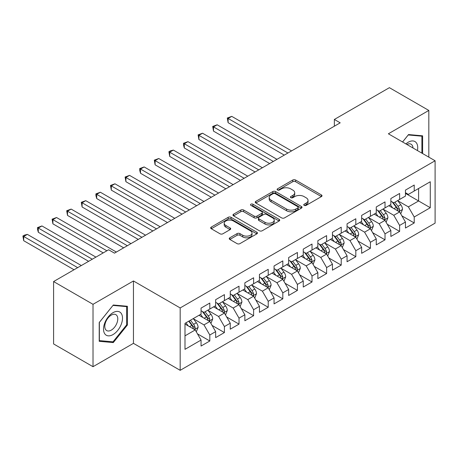 <?xml version="1.0" encoding="UTF-8"?>
<svg xmlns="http://www.w3.org/2000/svg" width="458" height="458" viewBox="0 0 458 458"><rect width="100%" height="100%" fill="white"/><g stroke="black" fill="none" stroke-linecap="round" stroke-linejoin="round"><path stroke-width="0.69" d="M304.175 205.379A1.42 0.819 0 0 0 306.179 205.379L321.407 196.591A2.027 1.168 0 0 0 322.003 195.761A2.027 1.168 0 0 0 321.407 194.931L295.61 180.04A2.027 1.168 0 0 0 292.748 180.04L277.519 188.833A1.42 0.819 0 0 0 277.101 189.412A1.42 0.819 0 0 0 277.519 189.99A1.42 0.819 0 0 0 279.523 189.99L281.498 188.851A6.486 3.744 0 0 1 290.67 188.851L292.817 190.093A6.486 3.744 0 0 1 294.717 192.738A6.486 3.744 0 0 1 292.817 195.389L290.847 196.528A1.42 0.819 0 0 0 290.429 197.106A1.42 0.819 0 0 0 290.847 197.684A1.42 0.819 0 0 0 292.851 197.684L294.826 196.545A6.486 3.744 0 0 1 303.998 196.545L306.144 197.787A6.486 3.744 0 0 1 308.045 200.438A6.486 3.744 0 0 1 306.144 203.083L304.175 204.222A1.42 0.819 0 0 0 303.757 204.8A1.42 0.819 0 0 0 304.175 205.379L304.175 204.222M229.83 237.794A2.027 1.168 0 0 0 229.24 238.618A2.027 1.168 0 0 0 229.83 239.448L237.067 243.627A2.027 1.168 0 0 0 239.935 243.627L256.846 233.861A2.027 1.168 0 0 0 257.442 233.036A2.027 1.168 0 0 0 256.846 232.206L231.05 217.315A2.027 1.168 0 0 0 228.181 217.315L211.27 227.076A2.027 1.168 0 0 0 210.68 227.907A2.027 1.168 0 0 0 211.27 228.731L220.012 233.78A2.027 1.168 0 0 0 222.88 233.78L230.116 229.601A2.027 1.168 0 0 0 230.712 228.777A2.027 1.168 0 0 0 230.116 227.947L225.783 225.445A5.422 3.132 0 0 1 224.197 223.229A5.422 3.132 0 0 1 227.54 220.338A5.422 3.132 0 0 1 233.448 221.019L250.434 230.821A5.422 3.132 0 0 1 252.02 233.036A5.422 3.132 0 0 1 248.671 235.927A5.422 3.132 0 0 1 242.763 235.252L239.935 233.614A2.027 1.168 0 0 0 237.067 233.614L229.83 237.794L229.83 239.448M93.014 304.318L93.014 366.698L133.455 343.345L133.455 280.966L93.014 304.318L53.592 281.555L108.632 249.776L114.471 253.148L340.197 122.83L334.357 119.458L334.357 126.202M133.455 280.966L180.177 307.942L435.1 160.764L435.1 223.143L180.177 370.322L180.177 307.942M428.82 157.14L428.82 110.441L388.378 133.788L435.1 160.764M428.82 110.441L389.403 87.678L334.357 119.458M281.641 217.894A2.027 1.168 0 0 0 284.504 217.894L301.416 208.132A2.027 1.168 0 0 0 302.011 207.302A2.027 1.168 0 0 0 301.416 206.478L275.619 191.581A2.027 1.168 0 0 0 272.756 191.581L255.845 201.348A2.027 1.168 0 0 0 255.249 202.173A2.027 1.168 0 0 0 255.845 203.003L281.641 217.894M251.465 205.688A1.42 0.819 0 0 1 252.902 205.888L252.902 204.199L279.134 219.342A2.027 1.168 0 0 1 279.724 220.172A2.027 1.168 0 0 1 279.134 220.996L262.222 230.758A2.027 1.168 0 0 1 259.354 230.758L233.557 215.867L233.557 214.212A2.027 1.168 0 0 0 232.962 215.037A2.027 1.168 0 0 0 233.557 215.867M233.557 214.212L240.794 210.033A2.027 1.168 0 0 1 243.662 210.033L254.121 216.073A2.027 1.168 0 0 0 256.99 216.073L261.793 213.302A2.027 1.168 0 0 0 262.382 212.472A2.027 1.168 0 0 0 261.793 211.648L250.898 205.356A1.42 0.819 0 0 1 250.48 204.778A1.42 0.819 0 0 1 251.356 204.022A1.42 0.819 0 0 1 252.902 204.199M405.462 193.385L418.601 200.97L418.601 188.496L430.28 181.752L414.221 191.026L414.221 185.038L405.462 190.099L405.462 196.081L399.622 199.453L399.622 193.471L390.863 198.526L390.863 204.514L385.018 207.886L385.018 201.898L376.258 206.959L376.258 212.941L370.419 216.313L370.419 210.331L361.66 215.386L361.66 221.369L355.82 224.741L355.82 218.758L347.061 223.813L347.061 229.802L341.221 233.174L341.221 227.185L332.456 232.246L332.456 238.229L326.617 241.601L326.617 235.618L317.858 240.673L317.858 246.662L312.018 250.034L312.018 244.045L303.259 249.106L303.259 255.089L297.419 258.461L297.419 252.478L288.66 257.533L288.66 263.516L282.815 266.888L282.815 260.905L274.056 265.961L274.056 271.949L268.216 275.321L268.216 269.333L259.457 274.394L259.457 280.376L253.618 283.748L253.618 277.766L244.858 282.821L244.858 288.809L239.019 292.181L239.019 286.193L230.254 291.254L230.254 297.236L224.414 300.608L224.414 294.626L215.655 299.681L215.655 305.663L209.816 309.035L209.816 303.053L201.056 308.108L201.056 314.096L184.992 323.365L184.992 349.334L201.056 340.059L195.217 329.943L184.992 324.041M430.28 181.752L430.28 207.714L414.221 216.989L408.381 206.873L397.796 200.759M401.884 215.85L414.221 222.972L414.221 216.989M414.221 222.972L405.462 228.032L405.462 222.044L399.622 225.416L393.783 215.3L383.197 209.191M387.285 224.283L399.622 231.404L399.622 225.416M399.622 231.404L390.863 236.46L390.863 230.477L385.018 233.849L379.178 223.733L368.593 217.619M372.686 232.71L385.018 239.832L385.018 233.849M385.018 239.832L376.258 244.893L376.258 238.904L370.419 242.276L364.579 232.16L353.994 226.052M358.082 241.137L370.419 248.259L370.419 242.276M370.419 248.259L361.66 253.32L361.66 247.337L355.82 250.703L349.981 240.593L339.395 234.479M343.483 249.57L355.82 256.692L355.82 250.703M355.82 256.692L347.061 261.747L347.061 255.764L341.221 259.136L335.376 249.02L324.791 242.906M328.884 257.997L341.221 265.119L341.221 259.136M341.221 265.119L332.456 270.18L332.456 264.192L326.617 267.564L320.777 257.448L310.192 251.339M314.28 266.43L326.617 273.552L326.617 267.564M326.617 273.552L317.858 278.607L317.858 272.625L312.018 275.997L306.179 265.88L295.593 259.766M299.681 274.857L312.018 281.979L312.018 275.997M312.018 281.979L303.259 287.04L303.259 281.052L297.419 284.424L291.58 274.308L280.994 268.199M285.082 283.284L297.419 290.406L297.419 284.424M297.419 290.406L288.66 295.467L288.66 289.485L282.815 292.851L276.976 282.741L266.39 276.626M270.478 291.717L282.815 298.839L282.815 292.851M282.815 298.839L274.056 303.894L274.056 297.912L268.216 301.284L262.377 291.168L251.791 285.053M255.879 300.145L268.216 307.266L268.216 301.284M268.216 307.266L259.457 312.327L259.457 306.339L253.618 309.711L247.778 299.595L237.192 293.486M241.28 308.577L253.618 315.699L253.618 309.711M253.618 315.699L244.858 320.755L244.858 314.772L239.019 318.144L233.174 308.028L222.588 301.914M226.681 317.005L239.019 324.127L239.019 318.144M239.019 324.127L230.254 329.188L230.254 323.199L224.414 326.571L218.575 316.455L207.989 310.347M212.077 325.432L224.414 332.554L224.414 326.571M224.414 332.554L215.655 337.615L215.655 331.632L209.816 334.998L203.976 324.888L193.391 318.774M197.478 333.865L209.816 340.987L209.816 334.998M209.816 340.987L201.056 346.042L201.056 340.059M201.056 310.724L203.976 312.408L209.816 309.035M184.992 335.846L195.217 329.943M215.655 302.297L218.575 303.98L224.414 300.608M203.976 324.888L209.816 321.516L199.012 315.276M215.655 331.632L209.816 321.516M230.254 293.864L233.174 295.553L239.019 292.181M218.575 316.455L224.414 313.083L213.611 306.849M230.254 323.199L224.414 313.083M244.858 285.437L247.778 287.12L253.618 283.748M233.174 308.028L239.019 304.656L228.21 298.416M244.858 314.772L239.019 304.656M259.457 277.004L262.377 278.693L268.216 275.321M247.778 299.595L253.618 296.223L242.814 289.988M259.457 306.339L253.618 296.223M274.056 268.577L276.976 270.26L282.815 266.888M262.377 291.168L268.216 287.796L257.413 281.555M274.056 297.912L268.216 287.796M288.66 260.15L291.58 261.833L297.419 258.461M276.976 282.741L282.815 279.369L272.012 273.128M288.66 289.485L282.815 279.369M303.259 251.717L306.179 253.406L312.018 250.034M291.58 274.308L297.419 270.936L286.611 264.701M303.259 281.052L297.419 270.936M317.858 243.29L320.777 244.973L326.617 241.601M306.179 265.88L312.018 262.508L301.215 256.268M317.858 272.625L312.018 262.508M332.456 234.857L335.376 236.546L341.221 233.174M320.777 257.448L326.617 254.076L315.814 247.841M332.456 264.192L326.617 254.076M347.061 226.429L349.981 228.113L355.82 224.741M335.376 249.02L341.221 245.648L330.413 239.408M347.061 255.764L341.221 245.648M361.66 218.002L364.579 219.685L370.419 216.313M349.981 240.593L355.82 237.221L345.017 230.981M361.66 247.337L355.82 237.221M376.258 209.569L379.178 211.258L385.018 207.886M364.579 232.16L370.419 228.788L359.616 222.554M376.258 238.904L370.419 228.788M390.863 201.142L393.783 202.825L399.622 199.453M379.178 223.733L385.018 220.361L374.215 214.121M390.863 230.477L385.018 220.361M405.462 192.709L408.381 194.398L414.221 191.026M393.783 215.3L399.622 211.928L388.819 205.694M405.462 222.044L399.622 211.928M53.592 281.555L53.592 343.935L93.014 366.698M133.455 343.345L180.177 370.322M408.381 206.873L418.601 200.97L430.28 207.714M422.614 153.556L422.614 135.82L408.525 134.56L402.565 141.98M127.393 325.048L127.393 306.265L113.303 305.005L99.214 322.529L99.214 341.319L113.303 342.578L127.393 325.048L126.666 324.625M304.742 205.579L306.144 204.772A6.486 3.744 0 0 0 308.045 202.121L308.045 200.438M294.717 192.738L294.717 194.427A6.486 3.744 0 0 1 292.817 197.072L291.414 197.885M321.384 196.602L295.61 181.723A2.027 1.168 0 0 0 292.748 181.723L278.086 190.19M301.387 208.144L275.619 193.27A2.027 1.168 0 0 0 272.756 193.27L255.867 203.014M297.832 207.88A1.42 0.819 0 0 0 298.25 207.302A1.42 0.819 0 0 0 297.832 206.724L275.189 193.648A1.42 0.819 0 0 0 273.186 193.648L271.107 194.85A6.486 3.744 0 0 0 269.207 197.501A6.486 3.744 0 0 0 271.107 200.146L286.582 209.083A6.486 3.744 0 0 0 295.754 209.083L297.832 207.88L297.832 209.569A1.42 0.819 0 0 0 298.25 208.991L298.25 207.302M269.207 197.501L269.207 199.184A6.486 3.744 0 0 0 271.107 201.829L271.107 200.146M297.832 209.569L295.754 210.766A6.486 3.744 0 0 1 286.582 210.766L271.107 201.829M233.586 215.884L240.794 211.722L240.794 210.033M262.382 212.472L262.382 214.161A2.027 1.168 0 0 1 261.793 214.985L256.99 217.762A2.027 1.168 0 0 1 254.121 217.762L243.662 211.722A2.027 1.168 0 0 0 240.794 211.722M252.902 205.888L279.105 221.014M264.982 222.342A5.422 3.132 0 0 0 270.89 223.017A5.422 3.132 0 0 0 274.233 220.126A5.422 3.132 0 0 0 272.647 217.916L266.665 214.459A2.027 1.168 0 0 0 263.797 214.459L258.993 217.229A2.027 1.168 0 0 0 258.404 218.06A2.027 1.168 0 0 0 258.993 218.884L264.982 222.342L264.982 224.025A5.422 3.132 0 0 0 270.89 224.706A5.422 3.132 0 0 0 274.233 221.815L274.233 220.126M258.404 218.06L258.404 219.743A2.027 1.168 0 0 0 258.993 220.573L258.993 218.884M264.982 224.025L258.993 220.573M252.02 233.036L252.02 234.719A5.422 3.132 0 0 1 248.671 237.616A5.422 3.132 0 0 1 242.763 236.935L239.935 235.303A2.027 1.168 0 0 0 237.067 235.303L229.859 239.465M224.197 223.229L224.197 224.918A5.422 3.132 0 0 0 225.783 227.128L225.783 225.445M230.093 229.618L225.783 227.128M256.818 233.878L231.05 218.998A2.027 1.168 0 0 0 228.181 218.998L211.298 228.748M111.815 341.714L113.303 342.578M400.704 213.8L402.513 209.386A5.473 3.16 -120 0 0 400.767 204.726L397.664 200.587M392.724 207.949L390.365 204.8M389.26 205.951L388.991 205.59M291.574 150.9L231.759 116.366L228.107 118.473L228.107 122.687L284.275 155.113M398.592 211.333L399.439 210.571L399.559 209.615A5.473 3.16 -120 0 0 397.991 206.329L394.888 202.184M393.119 202.442L396.949 207.56A2.788 1.609 60 0 1 397.458 208.407L399.559 209.615M392.157 201.886L396.239 207.337A5.473 3.16 60 0 1 397.807 210.628L397.916 210.943M228.107 122.687L227.305 118.009L287.927 153.006M227.305 118.009L231.759 116.366M386.1 222.233L387.909 217.813A5.473 3.16 -120 0 0 386.163 213.153L383.065 209.014M378.119 216.376L375.76 213.228M374.661 214.378L374.392 214.018M276.976 159.332L217.161 124.794L213.508 126.9L213.508 131.12L269.676 163.546M383.987 219.766L384.835 219.004L384.955 218.048A5.473 3.16 -120 0 0 383.392 214.756L380.289 210.617M378.52 210.875L382.35 215.987A2.788 1.609 60 0 1 382.854 216.834L384.955 218.048M377.558 210.319L381.64 215.77A5.473 3.16 60 0 1 383.203 219.061L383.317 219.376M213.508 131.12L212.707 126.437L273.329 161.439M212.707 126.437L217.161 124.794M371.501 230.66L373.31 226.241A5.473 3.16 -120 0 0 371.564 221.586L368.461 217.441M363.52 224.804L361.162 221.661M360.062 222.806L359.793 222.451M262.377 167.76L202.556 133.226L198.909 135.333L198.909 139.547L255.077 171.973M369.388 228.193L370.236 227.431L370.356 226.475A5.473 3.16 -120 0 0 368.787 223.183L365.69 219.044M363.915 219.302L367.751 224.414A2.788 1.609 60 0 1 368.255 225.262L370.356 226.475M362.954 218.747L367.035 224.197A5.473 3.16 60 0 1 368.604 227.489L368.713 227.803M198.909 139.547L198.108 134.87L258.724 169.866M198.108 134.87L202.556 133.226M417.433 150.562A13.419 7.752 120 0 0 416.454 142.953A13.419 7.752 120 0 0 405.897 143.904M412.996 147.997A9.189 5.307 120 0 0 412.131 145.18A9.189 5.307 120 0 0 411.101 144.224A9.189 5.307 120 0 0 406.881 144.47M408.204 134.955L421.887 136.192L421.887 153.132M420.982 135.671L421.887 136.192M402.593 141.997L408.233 134.973M104.796 333.848A13.419 7.752 120 0 0 117.758 330.373A13.419 7.752 120 0 0 121.233 313.398A13.419 7.752 120 0 0 108.271 316.873A13.419 7.752 120 0 0 104.796 333.848M105.661 329.623A9.189 5.307 120 0 0 106.691 330.579A9.189 5.307 120 0 0 115.239 326.291A9.189 5.307 120 0 0 116.91 315.625A9.189 5.307 120 0 0 115.88 314.663A9.189 5.307 120 0 0 107.332 318.957A9.189 5.307 120 0 0 105.661 329.623M113.011 305.417L126.666 306.637L126.666 324.842L113.011 341.823L99.363 340.603L99.363 322.403L112.983 305.4M125.761 306.116L126.666 306.637M356.902 239.087L358.711 234.673A5.473 3.16 -120 0 0 356.965 230.013L353.862 225.874M348.922 233.236L346.563 230.088M345.458 231.238L345.189 230.878M247.778 176.187L187.957 141.654L184.311 143.76L184.311 147.974L240.473 180.406M354.79 236.626L355.637 235.859L355.757 234.908A5.473 3.16 -120 0 0 354.189 231.616L351.086 227.477M349.317 227.735L353.147 232.847A2.788 1.609 60 0 1 353.656 233.695L355.757 234.908M348.355 227.179L352.437 232.624A5.473 3.16 60 0 1 354.005 235.916L354.114 236.236M184.311 147.974L183.503 144.986L183.503 143.297L244.125 178.294M183.503 143.297L187.957 141.654M342.298 247.52L344.107 243.101A5.473 3.16 -120 0 0 342.361 238.441L339.264 234.301M334.317 241.664L331.964 238.515M330.859 239.666L330.59 239.311M233.174 184.62L173.359 150.081L169.706 152.193L169.706 156.407L225.874 188.833M340.185 245.053L341.038 244.291L341.153 243.335A5.473 3.16 -120 0 0 339.59 240.044L336.487 235.904M334.718 236.162L338.548 241.274A2.788 1.609 60 0 1 339.052 242.122L341.153 243.335M333.756 235.607L337.838 241.057A5.473 3.16 60 0 1 339.401 244.349L339.515 244.664M169.706 156.407L168.905 151.73L229.527 186.727M168.905 151.73L170.365 150.882L173.359 150.081M327.699 255.948L329.508 251.534A5.473 3.16 -120 0 0 327.762 246.873L324.659 242.734M319.718 250.097L317.36 246.948M316.26 248.099L315.991 247.738M218.575 193.047L158.76 158.514L155.107 160.621L155.107 164.834L211.275 197.261M325.586 253.48L326.434 252.719L326.554 251.763A5.473 3.16 -120 0 0 324.991 248.476L321.888 244.332M320.119 244.589L323.949 249.707A2.788 1.609 60 0 1 324.453 250.555L326.554 251.763M319.152 244.034L323.239 249.484A5.473 3.16 60 0 1 324.802 252.776L324.911 253.091M155.107 164.834L154.306 160.157L214.922 195.154M154.306 160.157L158.76 158.514M313.1 264.38L314.909 259.961A5.473 3.16 -120 0 0 313.163 255.301L310.06 251.161M305.12 258.524L302.761 255.375M301.656 256.526L301.387 256.165M203.976 201.48L144.156 166.941L140.509 169.048L140.509 173.267L196.677 205.694M310.988 261.913L311.835 261.152L311.955 260.196A5.473 3.16 -120 0 0 310.387 256.904L307.289 252.764M305.515 253.022L309.345 258.135A2.788 1.609 60 0 1 309.854 258.982L311.955 260.196M304.553 252.467L308.635 257.917A5.473 3.16 60 0 1 310.203 261.209L310.312 261.524M140.509 173.267L139.701 170.273L139.701 168.584L200.323 203.587M139.701 168.584L144.156 166.941M298.496 272.808L300.311 268.388A5.473 3.16 -120 0 0 298.564 263.734L295.462 259.589M290.515 266.951L288.162 263.808M287.057 264.953L286.788 264.598M189.372 209.907L129.557 175.374L125.904 177.481L125.904 181.694L182.072 214.121M296.389 270.34L297.236 269.579L297.356 268.623A5.473 3.16 -120 0 0 295.788 265.331L292.685 261.192M290.916 261.449L294.746 266.562A2.788 1.609 60 0 1 295.255 267.409L297.356 268.623M289.954 260.894L294.036 266.344A5.473 3.16 60 0 1 295.605 269.636L295.713 269.951M125.904 181.694L125.103 177.017L185.725 212.014M125.103 177.017L129.557 175.374M283.897 281.241L285.706 276.821A5.473 3.16 -120 0 0 283.96 272.161L280.857 268.022M275.916 275.384L273.558 272.235M272.458 273.386L272.189 273.025M174.773 218.334L114.958 183.801L111.305 185.908L111.305 190.122L167.473 222.554M281.784 278.773L282.632 278.006L282.752 277.056A5.473 3.16 -120 0 0 281.189 273.764L278.086 269.625M276.317 269.882L280.147 274.995A2.788 1.609 60 0 1 280.651 275.842L282.752 277.056M275.355 269.327L279.437 274.771A5.473 3.16 60 0 1 281 278.063L281.115 278.384M111.305 190.122L110.504 185.444L171.126 220.441M110.504 185.444L114.958 183.801M269.298 289.668L271.107 285.248A5.473 3.16 -120 0 0 269.361 280.588L266.258 276.449M261.318 283.811L258.959 280.662M257.854 281.813L257.591 281.458M160.174 226.767L100.354 192.228L96.707 194.341L96.707 198.554L152.875 230.981M267.186 287.2L268.033 286.439L268.153 285.483A5.473 3.16 -120 0 0 266.585 282.191L263.487 278.052M261.713 278.309L265.548 283.422A2.788 1.609 60 0 1 266.052 284.269L268.153 285.483M260.751 277.754L264.833 283.204A5.473 3.16 60 0 1 266.401 286.496L266.51 286.811M96.707 198.554L95.899 195.56L95.899 193.877L156.522 228.874M95.899 193.877L100.354 192.228M254.7 298.095L256.509 293.681A5.473 3.16 -120 0 0 254.763 289.021L251.66 284.882M246.719 292.244L244.36 289.095M243.255 290.246L242.986 289.885M145.57 235.194L85.755 200.661L82.102 202.768L82.102 206.982L138.27 239.408M252.587 295.628L253.434 294.866L253.555 293.91A5.473 3.16 -120 0 0 251.986 290.624L248.883 286.479M247.114 286.737L250.944 291.855A2.788 1.609 60 0 1 251.453 292.702L253.555 293.91M246.152 286.181L250.234 291.632A5.473 3.16 60 0 1 251.803 294.923L251.911 295.238M82.102 206.982L81.301 202.304L141.923 237.301M81.301 202.304L85.755 200.661M240.095 306.528L241.904 302.108A5.473 3.16 -120 0 0 240.158 297.448L237.061 293.309M232.114 300.671L229.756 297.523M228.656 298.673L228.387 298.313M130.971 243.627L71.156 209.088L67.503 211.195L67.503 215.415L123.671 247.841M237.983 304.06L238.83 303.299L238.95 302.343A5.473 3.16 -120 0 0 237.387 299.051L234.284 294.912M232.515 295.17L236.345 300.282A2.788 1.609 60 0 1 236.849 301.129L238.95 302.343M231.553 294.614L235.635 300.064A5.473 3.16 60 0 1 237.198 303.356L237.313 303.671M67.503 215.415L66.702 210.732L127.324 245.734M66.702 210.732L71.156 209.088M225.496 314.955L227.305 310.535A5.473 3.16 -120 0 0 225.559 305.881L222.456 301.736M217.516 309.098L215.157 305.955M214.058 307.1L213.789 306.745M116.372 252.055L56.552 217.521L52.905 219.628L52.905 223.842L103.233 252.896M223.384 312.488L224.231 311.726L224.351 310.77A5.473 3.16 -120 0 0 222.788 307.478L219.685 303.339M217.911 303.597L221.746 308.709A2.788 1.609 60 0 1 222.25 309.556L224.351 310.77M216.949 303.041L221.031 308.492A5.473 3.16 60 0 1 222.599 311.784L222.708 312.098M52.905 223.842L52.103 219.164L106.88 250.789M52.103 219.164L56.552 217.521M210.898 323.388L212.707 318.968A5.473 3.16 -120 0 0 210.961 314.308L207.858 310.169M202.917 317.531L200.558 314.383M199.453 315.533L199.184 315.173M95.928 257.11L41.953 225.949L38.306 228.055L38.306 232.269L88.629 261.329M208.785 320.921L209.632 320.153L209.753 319.203A5.473 3.16 -120 0 0 208.184 315.911L205.081 311.772M203.312 312.03L207.142 317.142A2.788 1.609 60 0 1 207.651 317.989L209.753 319.203M202.35 311.474L206.432 316.919A5.473 3.16 60 0 1 208.001 320.211L208.109 320.531M38.306 232.269L37.499 229.281L37.499 227.592L92.281 259.222M37.499 227.592L41.953 225.949M196.293 331.815L198.102 327.396A5.473 3.16 -120 0 0 196.356 322.735L193.259 318.596M188.312 325.959L185.959 322.81M81.329 265.543L27.354 234.376L23.701 236.488L23.701 240.702L74.03 269.756M194.181 329.348L195.034 328.586L195.148 327.63A5.473 3.16 -120 0 0 193.585 324.338L190.482 320.199M189.114 320.989L192.543 325.569A2.788 1.609 60 0 1 193.053 326.417L195.148 327.63M188.73 321.213L191.833 325.352A5.473 3.16 60 0 1 193.396 328.644L193.511 328.959M23.701 240.702L22.9 236.025L77.683 267.649M22.9 236.025L24.36 235.177L27.354 234.376M306.144 204.772L306.144 203.083M290.847 197.684L290.847 196.528M292.817 197.072L292.817 195.389M277.519 189.99L277.519 188.833M292.748 181.723L292.748 180.04M295.61 181.723L295.61 180.04M321.407 196.591L321.407 194.931M255.845 203.003L255.845 201.348M272.756 193.27L272.756 191.581M275.619 193.27L275.619 191.581M301.416 208.132L301.416 206.478M286.582 210.766L286.582 209.083M295.754 210.766L295.754 209.083M243.662 211.722L243.662 210.033M254.121 217.762L254.121 216.073M256.99 217.762L256.99 216.073M261.793 214.985L261.793 213.302M279.134 220.996L279.134 219.342M237.067 235.303L237.067 233.614M239.935 235.303L239.935 233.614M242.763 236.935L242.763 235.252M230.116 229.601L230.116 227.947M211.27 228.731L211.27 227.076M228.181 218.998L228.181 217.315M231.05 218.998L231.05 217.315M256.846 233.861L256.846 232.206M398.935 211.533L402.473 209.489M397.991 206.329L400.767 204.726M393.954 208.659L396.239 207.337M384.336 219.966L387.874 217.922M383.392 214.756L386.163 213.153M379.35 217.086L381.64 215.77M369.732 228.393L373.276 226.349M368.787 223.183L371.564 221.586M364.751 225.519L367.035 224.197M355.133 236.82L358.671 234.777M354.189 231.616L356.965 230.013M350.152 233.946L352.437 232.624M340.534 245.253L344.072 243.209M339.59 240.044L342.361 238.441M335.554 242.374L337.838 241.057M325.93 253.68L329.474 251.637M324.991 248.476L327.762 246.873M320.949 250.807L323.239 249.484M311.331 262.113L314.875 260.07M310.387 256.904L313.163 255.301M306.35 259.234L308.635 257.917M296.732 270.541L300.271 268.497M295.788 265.331L298.564 263.734M291.752 267.667L294.036 266.344M282.134 278.968L285.672 276.924M281.189 273.764L283.96 272.161M277.147 276.094L279.437 274.771M267.529 287.401L271.073 285.357M266.585 282.191L269.361 280.588M262.548 284.521L264.833 283.204M252.931 295.828L256.469 293.784M251.986 290.624L254.763 289.021M247.95 292.954L250.234 291.632M238.332 304.261L241.87 302.217M237.387 299.051L240.158 297.448M233.345 301.381L235.635 300.064M223.727 312.688L227.271 310.644M222.788 307.478L225.559 305.881M218.747 309.814L221.031 308.492M209.129 321.115L212.667 319.071M208.184 315.911L210.961 314.308M204.148 318.241L206.432 316.919M194.53 329.548L198.068 327.504M193.585 324.338L196.356 322.735M189.549 326.668L191.833 325.352"/></g></svg>
